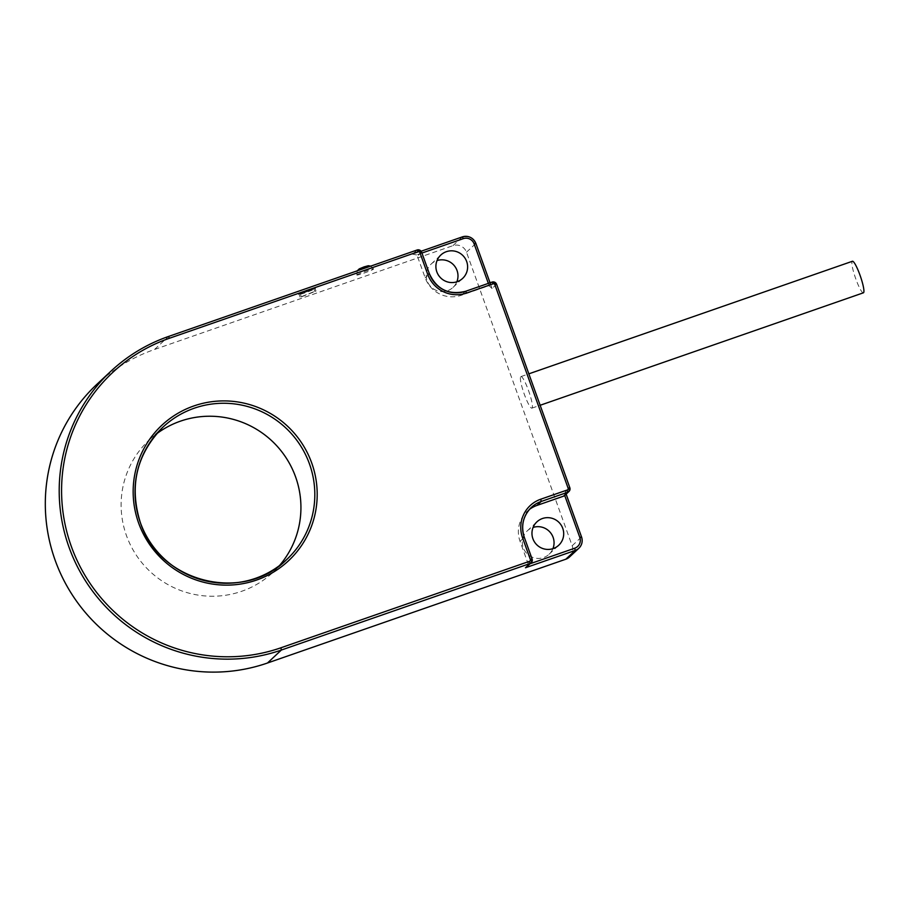 <?xml version="1.0" encoding="UTF-8"?>
<svg xmlns="http://www.w3.org/2000/svg" width="909" height="909" viewBox="0 0 909 909"><rect width="100%" height="100%" fill="white"/><g stroke="black" fill="none" stroke-linecap="round" stroke-linejoin="round"><path stroke-width="0.68" stroke-dasharray="4.54 3.41" d="M569.5 557.001A10.658 10.51 47 0 0 572.17 545.741L466.487 252.202A10.658 10.51 47 0 0 452.943 245.657L154.587 349.454A167.017 164.574 47 0 0 97.036 384.166M552.922 548.661A15.987 15.76 -133 0 1 523.277 547.741A15.987 15.76 -133 0 1 533.094 527.436M456.852 281.813A15.987 15.76 -133 0 1 427.196 280.892A15.987 15.76 -133 0 1 437.024 260.588M156.473 433.9A90.616 89.287 47 0 0 149.178 440.001A90.616 89.287 47 0 0 126.487 535.64A90.616 89.287 47 0 0 272.87 572.465A90.616 89.287 47 0 0 279.461 565.603M529.39 509.46A28.429 28.009 47 0 0 520.05 541.344L527.856 563.023A3.556 3.5 -133 0 1 528.049 564.455L530.277 563.682M421.958 253.043L416.606 254.906A3.556 3.5 -133 0 1 417.367 256.145L425.173 277.824A28.429 28.009 47 0 0 461.306 295.277L487.826 286.051A3.556 3.5 -133 0 1 489.247 285.869L488.349 283.381M564.705 495.462L565.33 491.962L566.137 494.121M520.755 376.69A16.703 2.602 70.8 0 1 520.914 376.599A16.703 2.602 70.8 0 1 528.674 390.972A16.703 2.602 70.8 0 1 532.049 408.05A16.703 2.602 70.8 0 1 531.89 408.141A16.703 2.602 70.8 0 1 524.129 393.767A16.703 2.602 70.8 0 1 520.755 376.69M863.391 292.812A16.703 2.602 70.8 0 1 855.63 278.438A16.703 2.602 70.8 0 1 852.267 261.36A16.703 2.602 70.8 0 1 852.415 261.269M526.834 566.898L528.049 564.455M356.919 274.916A8.885 0.602 -19.8 0 1 365.657 271.234A8.885 0.602 -19.8 0 1 373.565 269.03A8.885 0.602 -19.8 0 1 373.485 269.155A8.885 0.602 -19.8 0 1 364.748 272.836A8.885 0.602 -19.8 0 1 356.839 275.052A8.885 0.602 -19.8 0 1 356.919 274.916M298.572 293.664A8.885 0.602 -19.8 0 1 307.31 289.982A8.885 0.602 -19.8 0 1 315.218 287.767A8.885 0.602 -19.8 0 1 315.15 287.903A8.885 0.602 -19.8 0 1 306.401 291.584A8.885 0.602 -19.8 0 1 298.504 293.789A8.885 0.602 -19.8 0 1 298.572 293.664M313.81 288.664L299.152 294.493A8.885 0.602 -19.8 0 1 298.743 294.459A8.885 0.602 -19.8 0 1 298.811 294.334A8.885 0.602 -19.8 0 1 305.004 291.573A8.885 0.602 -19.8 0 1 313.81 288.664L314.775 291.334A8.885 0.602 -19.8 0 1 316.002 291.073L301.345 296.902A8.885 0.602 -19.8 0 1 300.118 297.163L314.775 291.334M315.037 288.403L300.39 294.232A8.885 0.602 -19.8 0 0 309.196 291.323A8.885 0.602 -19.8 0 0 315.389 288.562A8.885 0.602 -19.8 0 0 315.457 288.437A8.885 0.602 -19.8 0 0 315.037 288.403L316.002 291.073M300.39 294.232L301.345 296.902M299.152 294.493L300.118 297.163M416.606 254.906L412.584 254.202L421.14 251.225L412.584 254.202L417.095 249.998M489.247 285.869L492.076 288.483L490.053 282.79M572.17 545.741L581.521 536.946M566.114 494.144L565.33 491.962L569.841 487.747M490.019 282.79L492.076 288.483L496.587 284.267M466.487 252.202L475.861 243.453A10.658 10.51 47 0 0 475.839 243.407M520.05 541.344L524.288 537.378A28.429 28.009 -133 0 1 524.277 537.333M527.856 563.023L532.095 559.058M154.587 349.454L168.506 336.478M452.943 245.657L462.317 236.908A10.658 10.51 47 0 0 462.317 236.908M367.168 266.098L359.873 268.632M421.617 252.179L417.367 256.145M487.826 286.051L492.064 282.085M465.59 291.3L461.306 295.277M425.173 277.824L429.4 273.814M453.034 287.38L462.67 278.381M431.207 264.008L440.842 255.009M549.104 554.24L558.74 545.241M527.277 530.867L536.912 521.857M520.914 376.599L528.856 373.838M531.89 408.141L540.173 405.266M527.163 511.335L531.413 507.37M315.457 288.437L315.218 287.767M298.743 294.459L298.504 293.789M370.77 266.11L373.565 269.03M356.839 275.052L357.248 270.814M149.178 440.001L163.063 427.037M272.87 572.465L286.755 559.49"/><path stroke-width="1.36" d="M169.449 338.25A164.881 162.472 47 0 0 71.356 546.536A164.881 162.472 47 0 0 280.892 647.799L529.527 561.296A1.42 1.398 47 0 0 530.367 559.501L522.561 537.821A30.565 30.111 -133 0 1 540.753 499.211L567.273 489.985A1.42 1.398 47 0 0 568.114 488.19L494.86 284.722A1.42 1.398 47 0 0 493.053 283.847L466.533 293.073A30.565 30.111 -133 0 1 427.696 274.302L419.89 252.622A1.42 1.398 47 0 0 418.083 251.748L169.449 338.25L168.472 336.489A167.017 164.574 47 0 0 110.921 371.202L97.036 384.166A167.017 164.574 47 0 0 70.016 591.293A167.017 164.574 47 0 0 267.473 663.013L565.818 559.217A10.658 10.51 47 0 0 569.5 557.001L578.874 548.241A10.658 10.51 47 0 0 581.544 536.992L566.114 494.144M533.094 527.436A15.987 15.76 -133 0 1 552.922 548.661M437.024 260.588A15.987 15.76 -133 0 1 456.852 281.813M279.461 565.603A90.616 89.287 47 0 0 295.561 476.827A90.616 89.287 47 0 0 156.473 433.9M436.843 271.882A15.987 15.76 47 0 0 462.67 278.381A15.987 15.76 47 0 0 466.669 261.508A15.987 15.76 47 0 0 440.842 255.009A15.987 15.76 47 0 0 436.843 271.882M530.277 563.682L574.738 548.207A8.533 8.408 47 0 0 579.817 537.435L564.705 495.462A3.556 3.5 -133 0 1 563.478 496.2L536.958 505.427A28.429 28.009 47 0 0 529.39 509.46M532.913 538.742A15.987 15.76 47 0 0 558.74 545.241A15.987 15.76 47 0 0 562.751 528.356A15.987 15.76 47 0 0 536.912 521.857A15.987 15.76 47 0 0 532.913 538.742M528.856 373.838L852.415 261.269A16.703 2.602 70.8 0 1 860.175 275.643A16.703 2.602 70.8 0 1 863.55 292.721A16.703 2.602 70.8 0 1 863.391 292.812L540.173 405.266M529.527 561.296L529.981 563.546L525.47 567.761L531.208 562.807L532.117 559.024L524.311 537.344C520.721 525.845 523.095 515.846 531.413 507.37A28.429 28.009 -133 0 1 541.207 501.461L567.727 492.235A3.556 3.5 47 0 0 569.841 487.747L496.598 284.244L569.818 487.701M488.349 283.381L474.134 243.896A8.533 8.408 47 0 0 463.295 238.658L421.958 253.043M579.817 537.435L581.555 536.958L566.137 494.121M490.019 282.79L475.861 243.453C473.1 237.556 468.589 235.374 462.329 236.897L421.14 251.225L462.329 236.897L463.295 238.658M568.114 488.19L569.852 487.713L568.943 491.496L564.705 495.462M494.86 284.722L496.598 284.244L492.087 282.074L465.544 291.312A28.429 28.009 -133 0 1 429.423 273.859L421.628 252.145L429.4 273.814M311.696 462.92A92.741 91.389 -133 0 1 256.52 580.078A92.741 91.389 -133 0 1 138.657 523.118A92.741 91.389 -133 0 1 193.833 405.959A92.741 91.389 -133 0 1 311.696 462.92M267.473 663.013L281.358 650.049L529.981 563.546A3.556 3.5 47 0 0 532.095 559.058L524.311 537.344L522.561 537.821M530.367 559.501L532.117 559.024M524.277 537.333A28.429 28.009 -133 0 1 531.413 507.37M540.753 499.211L541.207 501.461L536.958 505.427M567.273 489.985L567.727 492.235L563.478 496.2M525.47 567.761L575.192 550.456A10.658 10.51 47 0 0 578.874 548.241C582.01 545.048 582.908 541.287 581.555 536.958M574.738 548.207L575.192 550.456L565.818 559.217M280.892 647.799L281.358 650.049A167.017 164.574 47 0 1 83.901 578.317A167.017 164.574 47 0 1 110.921 371.202C127.669 355.635 146.86 344.057 168.483 336.478L417.095 249.998L168.483 336.478M359.873 268.632L367.168 266.098M418.083 251.748L417.117 249.986A3.556 3.5 47 0 1 421.594 252.134L417.117 249.986M419.89 252.622L421.628 252.145M474.134 243.896L475.873 243.419L490.053 282.79M475.839 243.407A10.658 10.51 47 0 0 462.351 236.885M496.564 284.233A3.556 3.5 47 0 0 492.064 282.085L465.59 291.3C448.898 295.323 436.854 289.505 429.434 273.825L427.696 274.302M493.053 283.847L492.087 282.074M466.533 293.073L465.567 291.3M309.446 463.863A90.616 89.287 -133 0 1 286.755 559.49A90.616 89.287 -133 0 1 140.372 522.675C128.964 485.985 136.52 454.125 163.063 427.037A90.616 89.287 -133 0 1 309.446 463.863M140.361 522.63A90.616 89.287 -133 0 1 163.063 427.037M357.248 270.814L359.26 268.871L364.077 266.882L368.327 265.735L370.77 266.11M286.755 559.49C243.385 603.621 159.155 582.442 140.395 522.652"/></g></svg>
